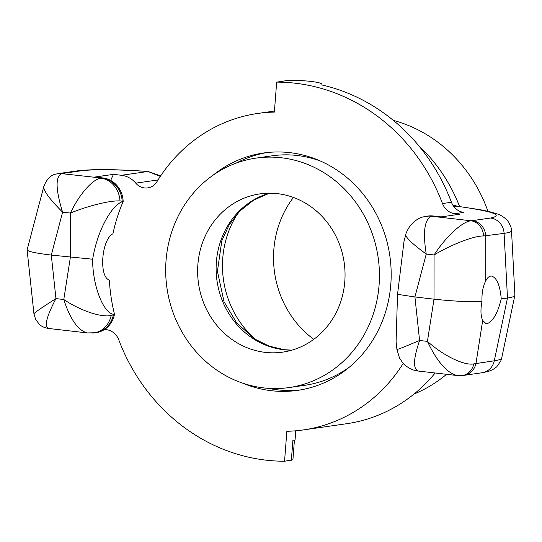 <?xml version="1.0" encoding="UTF-8"?>
<svg xmlns="http://www.w3.org/2000/svg" width="542" height="542" viewBox="0 0 542 542"><rect width="100%" height="100%" fill="white"/><g stroke="black" fill="none" stroke-linecap="round" stroke-linejoin="round"><path stroke-width="0.81" d="M403.214 363.397A159.87 147.16 81.8 0 1 303.29 429.935L346.575 423.729A159.87 147.16 -98.2 0 0 435.158 372.991M459.589 206.495A159.87 147.16 -98.2 0 0 418.62 145.581M393.323 120.358A143.887 132.444 81.8 0 1 487.963 211.353M446.567 374.305A143.887 132.444 81.8 0 1 414.02 394.048M293.439 197.444A96.544 88.868 -98.2 0 0 273.825 249.72A96.544 88.868 -98.2 0 0 313.771 339.326M256.441 340.091A92.093 84.769 81.8 0 1 222.769 258.094A92.093 84.769 81.8 0 1 238.202 212.81M487.028 323.709L486.133 323.73L482.678 320.437C480.652 315.918 480.422 309.604 481.987 301.508C481.682 293.154 482.929 286.312 485.72 280.98C487.407 277.524 489.379 275.892 491.621 276.081C496.878 277.829 500.083 285.444 501.235 298.933C497.685 313.229 492.949 321.487 487.028 323.709M114.382 314.712L113.393 314.855A23.983 22.073 81.8 0 1 95.223 332.768L96.219 332.625A23.983 22.073 -98.2 0 0 114.382 314.712L114.498 314.184A165.866 152.681 -98.2 0 1 109.369 280.106C98.644 276.874 101.53 239.279 112.926 233.805A165.866 152.681 -98.2 0 1 123.169 201.495L123.136 200.947A23.983 22.073 -98.2 0 0 102.892 177.939L94.925 177.024L113.474 174.361L121.442 175.283A23.983 22.073 81.8 0 1 135.757 183.142A14.668 13.503 -98.2 0 0 147.709 187.905A14.668 13.503 -98.2 0 0 156.97 181.645A159.87 147.16 81.8 0 1 257.938 113.427A159.87 147.16 81.8 0 1 274.367 112.086L276.671 82.127A189.849 174.754 81.8 0 1 442.482 203.555A15.989 14.715 -98.2 0 0 454.887 213.69L459.663 214.239L441.113 216.895L433.146 215.98A23.983 22.073 -98.2 0 0 427.909 216.048L426.92 216.19A23.983 22.073 81.8 0 1 427.001 216.183A23.983 22.073 81.8 0 1 432.15 216.123L433.146 215.98M114.498 314.184L113.474 314.326C101.889 312.219 92.262 281.833 92.668 259.212C94.701 246.861 98.237 235.424 103.265 224.896C109.498 212.152 115.792 204.402 122.146 201.644L123.169 201.495M405.789 234.652L404.014 241.359L397.53 294.326L396.087 341.745L396.913 349.468L399.569 358.187L402.943 363.093C402.923 363.777 410.816 370.681 418.336 371.053C412.875 369.109 413.295 358.926 419.589 340.491C405.226 346.555 397.665 349.543 396.913 349.468M485.72 280.98L485.788 235.987A15.989 14.715 -98.2 0 0 472.292 220.648L471.005 220.79C462.407 221.421 445.748 236.827 434.074 254.957C451.926 244.252 474.291 235.689 483.647 235.973L504.094 233.365C509.067 232.647 511.54 231.746 511.519 230.662L514.9 295.16L501.723 357.977C501.438 359.177 498.958 360.118 494.284 360.796L473.81 363.892C464.27 365.85 443.356 355.701 427.421 341.392L419.589 340.491L414.921 296.962L434.007 299.164C453.417 301.257 469.413 302.036 481.987 301.508M43.827 186.441L27.1 249.916C28.021 251.529 36.084 253.25 51.294 255.079L92.668 259.212M55.751 174.178A15.989 15.339 76.1 0 1 56.47 173.982C50.901 174.815 46.666 179.029 43.773 186.644C43.509 190.831 49.789 199.334 62.608 212.166C55.643 189.632 55.291 176.78 61.544 173.623L80.812 170.825C94.125 169.206 116.51 169.429 147.966 171.482L160.296 176.421M33.95 313.804L35.67 319.536L39.397 324.387C41.524 326.447 44.552 327.802 48.482 328.445C43.983 326.623 46.476 316.67 55.955 298.608C41.897 307.524 34.559 312.585 33.943 313.804L27.1 249.916M113.474 174.361A203.839 187.634 -98.2 0 0 110.676 180.432M303.29 429.935A159.87 147.16 81.8 0 1 286.86 431.276L284.557 461.235A189.849 174.754 81.8 0 1 118.752 339.807A15.989 14.715 -98.2 0 0 106.34 329.672L104.559 329.468M242.938 383.255A119.904 110.372 -98.2 0 0 271.454 390.721A119.904 110.372 -98.2 0 0 297.626 390.369A119.904 110.372 -98.2 0 0 391.114 270.187A119.904 110.372 -98.2 0 0 289.774 152.634A119.904 110.372 -98.2 0 0 263.608 152.986A119.904 110.372 -98.2 0 0 213.121 175.174M266.705 152.593A119.904 110.372 -98.2 0 0 236.075 163.169M268.337 388.336A119.904 110.372 -98.2 0 0 277.639 389.84A119.904 110.372 -98.2 0 0 300.708 389.881M423.885 216.786C419.19 217.593 414.549 220.689 409.948 226.075C407.245 230.357 405.85 233.25 405.762 234.754C405.829 237.701 412.658 244.13 426.236 254.056L414.921 296.962L397.53 294.326M284.557 461.235L292.91 459.833L294.428 440.077M295.769 430.802L295.058 439.989L292.897 440.294L291.359 460.26M95.223 332.768A23.983 22.073 81.8 0 1 95.114 332.781A23.983 22.073 81.8 0 1 94.003 332.903M120.006 200.953A23.983 20.82 -94.9 0 0 101.042 178.176C92.824 178.846 79.017 194.585 70.44 213.067C88.292 205.716 110.643 200.255 120.006 200.953L122.146 201.089A23.983 22.073 -98.2 0 0 101.896 178.081L102.892 177.939M113.474 314.326L113.393 314.855L111.198 315.451C101.598 317.802 80.223 310.613 63.787 299.509C70.236 319.407 78.102 330.552 87.377 332.93L87.594 332.951M453.911 206.671L456.967 206.231A23.983 22.073 81.8 0 1 452.997 205.377M514.88 295.37C514.622 296.467 512.149 297.362 507.481 298.032L504.094 233.365A15.989 14.715 -98.2 0 0 490.591 218.026C504.223 215.242 493.017 211.312 456.967 206.231L457.035 206.211A23.983 21.998 84.7 0 1 452.949 205.296M457.035 206.211L478.498 209.422C485.659 210.696 491.54 212.098 496.154 213.623C500.673 214.828 504.588 217.335 507.915 221.15C510.679 225.878 511.865 229.049 511.465 230.655M452.773 205.012L457.346 206.197M276.671 82.127L283.473 81.151C290.993 79.051 325.518 81.625 321.643 84.904A189.849 174.754 81.8 0 1 451.445 202.268L442.482 203.555M454.887 213.69L463.857 212.403A15.989 14.715 81.8 0 1 451.445 202.268M457.475 375.559L457.218 375.531C446.987 373.038 437.055 361.663 427.421 341.392L434.007 299.164L434.074 254.957L426.236 254.056C422.746 231.915 424.501 219.314 431.513 216.244L471.005 220.79A15.989 13.882 85.1 0 1 483.647 235.973M147.654 171.523A15.989 1.389 93.9 0 1 147.844 171.401A15.989 1.389 93.9 0 1 147.966 171.482L121.442 175.283M58.15 173.65A15.989 14.715 81.8 0 1 59.017 173.494A15.989 14.715 81.8 0 1 59.078 173.487A15.989 14.715 81.8 0 1 62.506 173.447M56.47 173.982A15.989 15.339 76.1 0 1 56.517 173.968A15.989 15.339 76.1 0 1 61.544 173.623L101.896 178.081M501.235 298.933L507.481 298.032L494.284 360.796A15.989 14.715 81.8 0 1 482.177 372.733A15.989 14.715 81.8 0 1 482.109 372.747M482.678 320.437L475.984 363.418A15.989 14.715 81.8 0 1 463.871 375.362A15.989 14.715 81.8 0 1 463.803 375.369A15.989 14.715 81.8 0 1 463.119 375.443M473.81 363.892A15.989 13.882 85.1 0 1 461.669 375.606A15.989 13.882 85.1 0 1 461.615 375.613A15.989 13.882 85.1 0 1 461.262 375.633M111.198 315.451A23.983 20.82 85.1 0 1 92.919 333.025A23.983 20.82 85.1 0 1 91.95 333.079M425.633 216.421A23.983 22.073 81.8 0 1 426.92 216.19M422.896 217.051A23.983 23.008 76.1 0 1 423.891 216.78A23.983 23.008 76.1 0 1 423.959 216.759A23.983 23.008 76.1 0 1 431.513 216.244L432.15 216.123M197.877 264.543A79.938 73.583 81.8 0 1 260.004 193.88A79.938 73.583 81.8 0 1 344.8 281.467A79.938 73.583 81.8 0 1 282.68 352.137A79.938 73.583 81.8 0 1 197.877 264.543M379.075 285.106A115.907 106.693 81.8 0 1 289.001 387.571A115.907 106.693 81.8 0 1 166.042 260.567A115.907 106.693 81.8 0 1 256.115 158.101A115.907 106.693 81.8 0 1 379.075 285.106M349.841 366.751A115.907 106.693 81.8 0 1 304.787 385.308L289.001 387.571M256.115 158.101L271.901 155.839A115.907 106.693 81.8 0 1 320.356 160.994M51.294 255.079L62.608 212.166L70.44 213.067L70.372 257.274L63.787 299.509L55.955 298.608L51.294 255.079M122.146 201.644L122.146 201.089L123.136 200.947M490.591 218.026L472.292 220.648M59.017 173.494L77.323 170.872A15.989 14.715 81.8 0 1 77.384 170.859A15.989 14.715 81.8 0 1 80.812 170.825M135.757 183.142L158.02 179.951M269.34 193.196A79.938 73.583 -98.2 0 0 216.373 261.894A79.938 73.583 -98.2 0 0 283.723 349.719A79.938 73.583 -98.2 0 0 291.833 350.173M257.938 113.427L274.448 111.056M77.391 170.872C96.476 168.67 118.928 169.639 147.844 171.407L160.656 175.886M59.085 173.501L57.635 173.745M501.729 357.971L500.788 360.986L496.702 366.853L492.59 369.732L488.843 371.27L482.861 372.618M482.177 372.733L463.871 375.362M463.796 375.355L461.615 375.599M457.245 375.531L461.669 375.606M87.377 332.93L48.475 328.452M95.107 332.761L87.397 332.93M427.008 216.197L425.944 216.366M457.218 375.531L418.322 371.053M269.428 193.196L253.629 200.154L239.801 211.123L229.273 224.7L221.827 240.716L217.423 271.291L224.049 301.765L236.779 323.025L254.665 338.987L269.056 346.114L284.333 349.712L291.914 350.146"/></g></svg>
